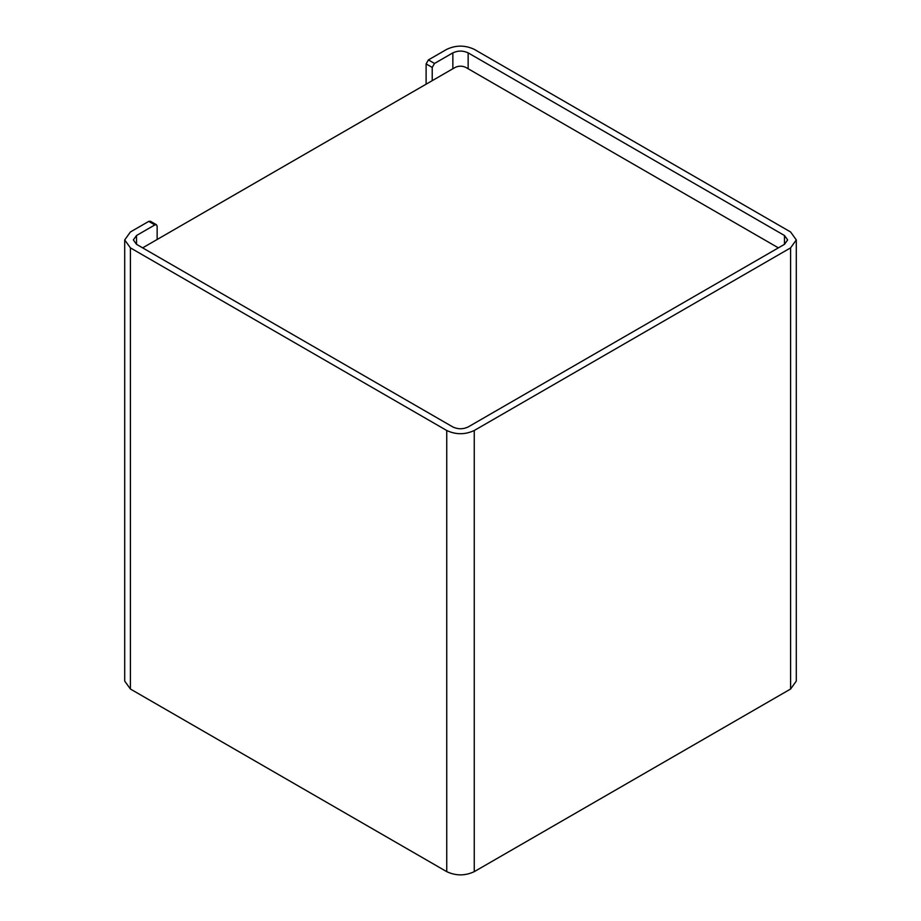 <?xml version="1.0" encoding="UTF-8"?>
<svg xmlns="http://www.w3.org/2000/svg" width="921" height="921" viewBox="0 0 921 921"><rect width="100%" height="100%" fill="white"/><g stroke="black" fill="none" stroke-linecap="round" stroke-linejoin="round"><path stroke-width="1.38" d="M778.372 247.864L465.853 67.429C462.284 65.759 458.716 65.759 455.147 67.429L142.628 247.864M136.515 244.33L133.349 239.921L136.515 235.511L136.515 244.33L452.856 426.964C457.956 429.347 463.044 429.347 468.144 426.964L784.485 244.33L784.485 235.511L787.651 239.921L784.485 244.33M784.485 235.511L468.144 52.865L468.144 68.753M452.856 68.753L452.856 52.865C457.956 50.494 463.044 50.494 468.144 52.865M432.225 80.657L432.225 67.429L434.516 63.457L428.403 59.923L446.743 49.343C455.918 45.06 465.082 45.06 474.257 49.343L790.598 231.977L796.297 239.921L790.598 247.864L474.257 430.498C465.082 434.781 455.918 434.781 446.743 430.498L130.402 247.864L124.703 239.921L130.402 231.977L148.742 221.385L154.855 224.92L156.478 224.759L157.146 226.244L157.146 239.483M124.703 239.921L124.703 681.08L130.402 689.023L446.743 871.657C455.918 875.94 465.082 875.94 474.257 871.657L790.598 689.023L796.297 681.08L796.297 239.921M156.478 224.759L150.365 221.224L148.742 221.385M428.403 59.923L426.112 63.894L432.225 67.429M154.855 224.92L136.515 235.511M452.856 52.865L434.516 63.457M426.112 84.191L426.112 63.894M790.598 247.864L790.598 689.023M474.257 430.498L474.257 871.657M446.743 430.498L446.743 871.657M130.402 247.864L130.402 689.023"/></g></svg>
